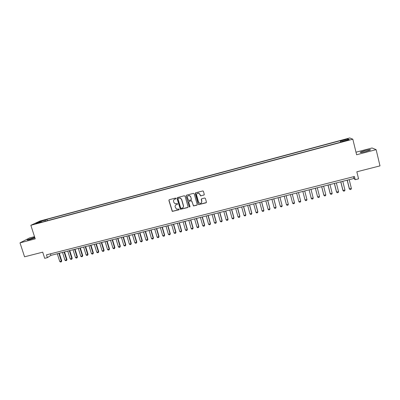 <?xml version="1.0" encoding="UTF-8"?>
<svg xmlns="http://www.w3.org/2000/svg" width="400" height="400" viewBox="0 0 400 400"><rect width="100%" height="100%" fill="white"/><g stroke="black" fill="none" stroke-linecap="round" stroke-linejoin="round"><path stroke-width="0.6" d="M175.995 198.395L175.47 198.09L169.295 199.715L168.885 200.455L172.255 211.395L178.855 209.85L179.145 209.335L178.9 209.055L176.51 209.115L175.165 206.96C174.95 205.795 175.39 205.005 176.485 204.6L177.285 204.39L177.57 203.87L177.305 203.58L175.035 203.695L173.845 202.38L173.59 201.5C173.37 200.325 173.81 199.535 174.905 199.125L175.705 198.915L175.995 198.395M364.59 150.705L360.34 152.155C359.9 152.725 361.84 152.49 366.16 151.44L370.425 149.985C370.835 149.42 368.89 149.655 364.59 150.705M34.725 237.29L27.27 239.82C26.795 240.2 27.585 240.135 29.64 239.615L34.915 237.875M344.72 139.435L342.96 140.015L346.97 139.07L344.72 139.435M203.845 195.13L204.275 194.38L203.43 191.37L202.92 190.92L195.67 192.77L195.25 193.52L198.27 204.195L198.69 204.625L206.01 202.83L206.435 202.08L205.42 198.46L204.66 198.02L201.665 198.8L201.24 199.545L201.745 201.34C201.85 202.785 201.175 203.445 199.73 203.32L198.58 202.16L196.595 195.13C196.465 193.765 197.085 193.09 198.455 193.105L199.76 194.3L200.565 195.92L204.185 194.895M34.515 236.64L29.565 237.94L20 242.86L24.565 256.805L42.71 252.165L44.695 258.325L47.365 257.65L46.465 254.845L354.425 176.495L355.205 179.685L358.555 178.835L356.835 171.8L380 165.875L376.125 149.645L372.02 147.985L355.985 152.195M20 242.86L35.235 238.87L30.85 225.3L352.82 139.185L356.61 154.755L376.125 149.645M185.065 196.2L184.31 195.765L177.41 197.58L176.995 198.325L180.39 209.315L187.68 207.57L188.1 206.83L185.065 196.2M186.51 195.185L193.455 193.355L194.215 193.795L197.235 204.465L196.815 205.205L193.49 205.96L191.86 201.225L191.105 200.785L189.135 201.3L188.715 202.045L189.995 206.525L189.445 207.03L186.09 195.93L186.51 195.185M174.87 199.075L174.22 199.465M41.55 221.025L45.14 219.89L41.55 221.025M30.85 225.3L40.09 220.995L349.7 137.965L352.82 139.185M340.675 142.21L340.3 140.695L46.935 219.345L45.28 220.13L45.175 221.265M340.3 140.695L340.795 140.94L347.975 139.015L349.205 139.53L341.9 141.485L342.42 141.745L39.86 222.69L41.595 221.87L35.76 223.43L39.525 221.67L45.28 220.13M47.365 257.65L50.92 255.375L353.88 178.485L355.205 179.685M50.43 253.84L50.92 255.375M353.455 176.74L353.88 178.485M47.365 220.68L46.935 219.345M41.865 222.15L41.595 221.87M341.9 141.485L341.955 141.87M341.185 142.075L340.795 140.94M40.055 222.28L39.525 221.67M347.975 139.015L347.485 139.99M175.745 204.985L177.51 204.235M169.135 199.785L169.005 200.355L172.37 211.28L179.09 209.685M175.02 199.025L175.925 198.775M177.23 197.66L177.105 198.225L180.5 209.205L188.01 207.345M178.285 198.235L177.995 198.755L180.67 208.055L181.195 208.365L182.04 208.145C183.14 207.735 183.58 206.95 183.37 205.78L181.545 199.41L180.19 198.035L178.18 198.28M182.145 208.035C183.245 207.63 183.685 206.84 183.475 205.67L183.37 205.78M178.395 198.14L180.295 197.94L181.65 199.315L183.475 205.67M188.915 201.41L191.53 200.69L193.58 205.855L197.16 204.965M186.31 195.275L186.195 195.835L189.275 206.635L189.95 206.865M190.585 196.74L189.36 195.56C187.96 195.495 187.32 196.165 187.44 197.565L188.57 200.465L190.87 199.96L191.29 199.21L190.68 196.645L189.46 195.465L187.92 195.905M191.19 199.745L191.29 199.21M190.68 196.645L191.385 199.115M197.03 193.51L198.545 193.01L199.845 194.21L200.65 195.825L203.93 195.04M201.48 202.755L201.745 201.34M201.405 198.94L201.83 201.24M195.45 192.885L198.36 204.09L198.775 204.52L206.37 202.565M57.285 253.76L59.77 261.54L61.335 261.15L58.85 253.365M61.73 260.875L61.33 261.835L61.335 261.15L61.73 260.875L59.295 253.25M61.33 261.835L60.55 262.035L59.77 261.54M62.51 252.435L64.99 260.23L66.565 259.84L64.085 252.035M66.95 259.565L66.555 260.53L66.565 259.84L66.95 259.565L64.525 251.925M66.555 260.53L65.77 260.725L64.99 260.23M67.76 251.1L70.235 258.915L71.815 258.52L69.34 250.7M72.19 258.25L71.8 259.215L72.19 258.25L69.77 250.59M71.8 259.215L71.015 259.415L70.235 258.915M73.03 249.765L75.505 257.6L77.085 257.2L74.615 249.36M77.455 256.93L77.07 257.9L77.455 256.93L75.04 249.255M77.07 257.9L76.275 258.095L75.505 257.6M78.325 248.42L80.79 256.275L82.38 255.875L79.915 248.015M82.74 255.605L82.355 256.575L82.74 255.605L80.325 247.91M82.355 256.575L81.56 256.775L80.79 256.275M83.635 247.07L86.1 254.945L87.695 254.545L85.235 246.665M88.045 254.275L87.665 255.245L88.045 254.275L85.64 246.565M87.665 255.245L86.87 255.445L86.1 254.945M88.975 245.72L91.43 253.605L93.03 253.205L90.575 245.31M93.375 252.94L92.995 253.91L93.375 252.94L90.97 245.21M92.995 253.91L92.195 254.11L91.43 253.605M94.33 244.36L96.78 252.265L98.39 251.865L95.94 243.95M98.725 251.6L98.35 252.57L98.725 251.6L96.325 243.85M98.35 252.57L97.545 252.775L96.78 252.265M99.71 242.995L102.155 250.92L103.77 250.515L101.325 242.585M104.095 250.255L103.725 251.225L104.095 250.255L101.7 242.49M103.725 251.225L102.915 251.43L102.155 250.92M105.11 241.625L107.55 249.57L109.175 249.16L106.735 241.21M109.485 248.905L109.12 249.875L109.485 248.905L107.1 241.12M109.12 249.875L108.31 250.08L107.55 249.57M110.53 240.245L112.97 248.21L114.595 247.8L112.165 239.83M114.9 247.545L114.54 248.52L114.9 247.545L112.52 239.74M114.54 248.52L113.725 248.725L112.97 248.21M115.975 238.865L118.41 246.85L120.045 246.44L117.615 238.45M120.34 246.185L119.98 247.16L120.34 246.185L117.96 238.36M119.98 247.16L119.16 247.365L118.41 246.85M121.445 237.475L123.87 245.48L125.515 245.065L123.09 237.06M125.8 244.815L125.44 245.79L125.8 244.815L123.425 236.975M125.44 245.79L124.62 245.995L123.87 245.48M126.935 236.085L129.355 244.105L131.005 243.69L128.585 235.665M131.28 243.44L130.925 244.42L131.28 243.44L128.91 235.58M130.925 244.42L130.1 244.625L129.355 244.105M132.445 234.685L134.86 242.725L136.52 242.31L134.105 234.265M136.785 242.06L136.435 243.04L136.785 242.06L134.42 234.185M136.435 243.04L135.605 243.245L134.86 242.725M137.98 233.28L140.39 241.34L142.055 240.925L139.645 232.855M142.31 240.675L141.965 241.655L142.31 240.675L139.955 232.78M141.965 241.655L141.135 241.865L140.39 241.34M143.54 231.87L145.945 239.95L147.615 239.53L145.21 231.445M147.86 239.285L147.52 240.265L147.86 239.285L145.51 231.37M147.52 240.265L146.685 240.475L145.945 239.95M149.12 230.455L151.52 238.55L153.2 238.13L150.8 230.025M153.435 237.89L153.095 238.87L153.435 237.89L151.085 229.955M153.095 238.87L152.255 239.08L151.52 238.55M154.725 229.03L157.12 237.15L158.805 236.725L156.415 228.6M159.03 236.485L158.695 237.47L159.03 236.485L156.69 228.53M158.695 237.47L157.85 237.68L157.12 237.15M160.355 227.6L162.74 235.74L164.435 235.315L162.05 227.17M164.65 235.08L164.315 236.06L164.65 235.08L162.315 227.105M164.315 236.06L163.47 236.27L162.74 235.74M166.005 226.165L168.39 234.325L170.085 233.9L167.705 225.735M170.29 233.665L169.965 234.645L170.29 233.665L167.96 225.67M169.965 234.645L169.115 234.86L168.39 234.325M171.68 224.725L174.055 232.905L175.765 232.475L173.39 224.295M175.96 232.245L175.635 233.23L175.96 232.245L173.635 224.23M175.635 233.23L174.78 233.44L174.055 232.905M177.38 223.28L179.75 231.48L181.465 231.05L179.095 222.845M181.65 230.82L181.325 231.805L181.65 230.82L179.33 222.785M181.325 231.805L180.47 232.015L179.75 231.48M183.105 221.83L185.47 230.045L187.19 229.615L184.825 221.39M187.36 229.385L187.045 230.37L187.36 229.385L185.05 221.335M187.045 230.37L186.185 230.585L185.47 230.045M188.85 220.37L191.21 228.605L192.935 228.175L190.58 219.93M193.1 227.95L192.785 228.935L193.1 227.95L190.795 219.875M192.785 228.935L191.925 229.15L191.21 228.605M194.625 218.905L196.975 227.16L198.71 226.73L196.36 218.465M198.86 226.505L198.55 227.49L198.86 226.505L196.56 218.415M198.55 227.49L197.685 227.71L196.975 227.16M200.42 217.435L202.765 225.71L204.505 225.275L202.16 216.99M204.65 225.055L204.34 226.045L204.65 225.055L202.355 216.945M204.34 226.045L203.47 226.26L202.765 225.71M206.24 215.955L208.58 224.255L210.33 223.815L207.99 215.51M210.46 223.595L210.155 224.585L210.46 223.595L208.17 215.465M210.155 224.585L209.285 224.805L208.58 224.255M212.085 214.475L214.42 222.79L216.175 222.35L213.845 214.025M216.295 222.135L215.995 223.125L216.295 222.135L214.01 213.985M215.995 223.125L215.12 223.345L214.42 222.79M217.955 212.985L220.28 221.32L222.045 220.88L219.72 212.535M222.155 220.665L221.86 221.66L222.155 220.665L219.88 212.495M221.86 221.66L220.98 221.88L220.28 221.32M223.85 211.485L226.17 219.845L227.94 219.405L225.625 211.035M228.04 219.19L227.75 220.185L228.04 219.19L225.77 211M227.75 220.185L226.865 220.405L226.17 219.845M229.77 209.985L232.085 218.365L233.865 217.92L231.55 209.535M233.95 217.71L233.665 218.705L233.95 217.71L231.685 209.5M233.665 218.705L232.775 218.925L232.085 218.365M235.715 208.475L238.025 216.875L239.81 216.43L237.505 208.02M239.885 216.22L239.605 217.215L239.885 216.22L237.63 207.99M239.605 217.215L238.71 217.44L238.025 216.875M241.69 206.96L243.99 215.38L245.785 214.935L243.485 206.505M245.845 214.73L245.57 215.725L245.845 214.73L243.595 206.475M245.57 215.725L244.675 215.95L243.99 215.38M247.685 205.44L249.98 213.88L251.78 213.43L249.49 204.98M249.98 213.88L250.66 214.45L251.56 214.225L251.835 213.23L249.59 204.955M253.71 203.91L255.995 212.375L257.805 211.92L255.52 203.45M255.995 212.375L256.675 212.945L257.575 212.72L257.845 211.72L255.61 203.425M259.76 202.375L262.04 210.86L263.855 210.405L261.58 201.91M262.04 210.86L262.71 211.435L263.62 211.205L263.885 210.21L261.655 201.895M265.835 200.83L268.105 209.34L269.93 208.88L267.66 200.37M268.105 209.34L268.775 209.915L269.69 209.685L269.95 208.69L267.725 200.35M271.935 199.285L274.2 207.815L276.035 207.355L273.77 198.82M274.2 207.815L274.865 208.39L275.785 208.16L276.04 207.16L273.825 198.805M278.065 197.73L280.32 206.28L282.165 205.815L279.905 197.26M280.32 206.28L280.985 206.86L281.905 206.63L282.165 205.815L279.945 197.25M284.22 196.165L286.47 204.74L288.32 204.275L286.07 195.695M286.47 204.74L287.13 205.32L288.055 205.09L288.32 204.275L286.1 195.69M290.4 194.595L292.645 203.19L294.5 202.725L292.26 194.125M292.645 203.19L293.3 203.775L294.23 203.545L294.5 202.725L292.275 194.12M300.71 201.17L298.48 192.55L300.71 201.17L300.43 201.995L299.5 202.225L298.845 201.635L300.71 201.17M296.61 193.02L298.845 201.635M306.95 199.605L306.66 200.435L305.725 200.67L305.075 200.075L302.845 191.44L305.02 199.9L306.95 199.605L304.725 190.965M313.215 198.04L312.915 198.87L311.975 199.105L311.33 198.51L309.11 189.85L311.265 198.335L313.215 198.04L310.995 189.37M315.37 188.26L317.615 196.935L319.505 196.46L317.295 187.77M319.505 196.46L319.2 197.295L318.255 197.53L317.615 196.935L315.4 188.25M321.675 186.66L323.835 195.18L325.825 194.88L323.625 186.165M325.825 194.88L325.51 195.715L324.56 195.95L323.925 195.355L321.72 186.65M328.01 185.055L330.16 193.595L332.175 193.285L329.98 184.555M332.175 193.285L331.85 194.13L330.9 194.365L330.265 193.765L328.07 185.04M334.37 183.44L336.515 192.005L338.55 191.69L336.36 182.935M338.55 191.69L338.22 192.535L337.26 192.775L336.635 192.17L334.445 183.42M340.765 181.815L342.9 190.405L344.955 190.085L342.775 181.305M344.955 190.085L344.615 190.935L343.655 191.175L343.03 190.565L340.85 181.795M347.18 180.185L349.31 188.8L351.385 188.475L349.215 179.67M351.385 188.475L351.04 189.325L350.075 189.565L349.455 188.955L347.28 180.16M43.12 220.6L43.035 220.33M360.42 152.475L360.34 152.155"/></g></svg>
